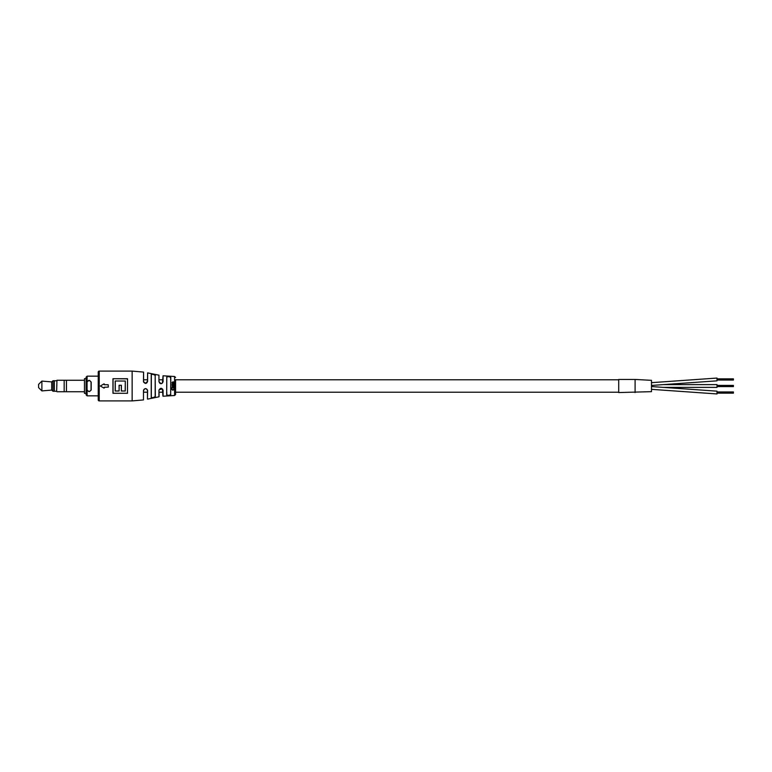 <?xml version="1.0" encoding="UTF-8"?>
<svg xmlns="http://www.w3.org/2000/svg" width="772" height="772" viewBox="0 0 772 772"><rect width="100%" height="100%" fill="white"/><g stroke="black" fill="none" stroke-linecap="round" stroke-linejoin="round"><path stroke-width="1.16" d="M618.71 379.776L175.572 379.776L175.572 394.521L175.572 392.224L618.71 392.224M162.921 379.776L159.051 379.776M147.452 379.776L143.582 379.776L143.582 372.21L143.582 381.744L145.503 383.356L147.452 381.416L147.616 372.876L147.616 381.368C146.506 383.954 145.126 384.07 143.476 381.715L143.582 372.21M143.582 389.957L143.582 392.224L147.452 392.224L147.452 398.999L147.452 390.256C146.024 388.075 144.731 388.191 143.582 390.584L143.582 392.224M163.066 390.314L163.066 396.219L162.921 392.224L159.051 392.224L159.051 396.692L158.945 390.314C160.364 387.64 161.744 387.65 163.066 390.314L162.438 388.982L159.148 389.648L159.051 390.256L159.148 389.648M717.014 384.61L662.858 384.61L717.014 384.61L717.014 387.39L662.897 387.39M651.481 386.55L717.014 391.163L717.014 393.942L651.481 389.339L717.014 393.942M618.71 379.448L618.71 392.552L651.481 391.665L651.481 380.335L635.095 379.448L635.095 392.552L635.095 379.457L618.71 379.448M651.481 382.671L717.014 378.058L717.014 380.837L651.481 385.45M717.014 391.954L733.4 391.954L733.4 393.151L717.014 393.151M733.4 392.552L717.014 392.552L733.4 392.552M733.4 392.948L717.014 392.948M733.4 392.157L717.014 392.157M717.014 385.402L733.4 385.402L733.4 386.598L717.014 386.598M733.4 386L717.014 386L733.4 386M733.4 386.396L717.014 386.396M733.4 385.604L717.014 385.604M717.014 378.849L733.4 378.849L733.4 380.046L717.014 380.046M733.4 379.448L717.014 379.448L733.4 379.448M733.4 379.843L717.014 379.843M733.4 379.052L717.014 379.052M174.52 385.788L172.05 386.164L174.52 385.788M171.423 388.77L171.017 389.098L172.841 390.227L174.569 389.165L174.173 388.741L172.803 389.879L171.413 388.692L171.017 389.194M174.24 389.011L172.793 389.773L171.336 389.02M172.918 387.872L174.52 387.872L172.339 387.457M172.918 387.92L172.339 387.496L174.52 386.743L172.87 386.743L172.011 387.303L172.32 387.92L170.969 387.92L174.52 387.92M172.32 387.92L170.969 388.297M99.221 371.091L99.221 400.909A0.984 0.984 0 0 1 98.237 399.925L98.237 372.075A0.984 0.984 0 0 1 99.221 371.091L132.137 371.091L132.137 400.909L143.476 399.925L143.476 390.632C144.702 388.046 146.082 387.93 147.616 390.294L147.452 398.999M155.182 396.451L155.182 375.549C153.966 374.42 152.673 374.111 151.322 374.613L151.322 397.387C152.673 397.889 153.966 397.58 155.182 396.451L155.182 392.224L155.346 396.567C154.033 397.705 152.663 398.024 151.215 397.503L152.538 397.792M170.786 394.569C169.444 395.66 168.064 395.756 166.665 394.859L166.791 392.224L166.791 394.743C168.103 395.621 169.396 395.525 170.651 394.453L170.786 377.431L170.226 376.813M151.215 374.497L151.215 397.503L151.215 374.497C152.653 373.976 154.033 374.295 155.346 375.433L154.332 374.632M170.651 392.224L170.651 394.453L170.651 392.224M86.117 386L86.117 377.151L86.117 378.627L84.476 378.627L84.476 393.373L86.117 393.373L86.117 394.849L86.117 386M87.062 382.024L87.091 381.358L89.552 380.432L88.568 380.432L87.062 382.024L87.062 389.976L88.568 391.5L89.552 391.5L91.192 389.928L89.552 391.568L87.091 390.642L86.937 381.937L88.568 380.432M121.387 385.267L119.081 385.267L121.387 385.267L121.387 390.95L125.286 391.018L121.291 391.018L125.286 391.018L125.286 380.982L125.189 390.95M127.476 393.189L127.525 378.724L127.476 393.189M112.953 393.276L127.525 393.286L112.953 393.276L112.953 378.714L127.525 378.714M159.051 381.744L160.991 383.674L162.41 383.047L163.066 375.781L163.066 381.686C161.744 384.36 160.373 384.36 158.945 381.686L158.945 375.182L147.616 372.876M98.237 376.167L87.091 376.167L87.091 381.358M98.237 395.833L87.091 395.833L86.117 394.849M104.278 384.041L104.278 384.736L104.056 383.848L100.379 386L104.056 388.152L104.278 387.264L104.278 387.959M166.665 377.141C168.064 376.244 169.435 376.34 170.786 377.431L170.651 377.547C169.386 376.475 168.093 376.379 166.791 377.257L166.665 394.859M172.291 382.68L172.957 382.314L173.883 383.298L174.298 382.275M172.021 382.478L172.156 383.144L172.88 382.208L173.883 383.221L174.569 382.661M172.339 384.437L174.52 384.08L172.928 384.08M174.52 384.031L172.86 383.655L172.011 384.244L172.851 383.713L172.05 385.238L174.52 385.209L172.06 384.881M91.057 389.976L91.057 382.024L89.552 380.432L91.192 382.072L91.183 390.063L89.552 391.5M104.278 387.264L108.331 387.119L108.186 384.736L104.278 384.736M118.878 391.018L115.182 391.018L119.091 390.95L119.081 385.267M125.189 381.05L115.182 380.982L125.189 381.05M115.279 390.95L115.279 381.05M170.651 377.547L170.651 379.776L170.651 377.547M155.182 375.549L155.346 396.567M162.921 396.094L162.438 388.982M119.177 385.373L119.091 390.95M121.387 390.95L121.291 385.373M127.428 378.859L112.953 378.724M174.52 386.762L172.88 386.762L172.098 387.689M174.52 385.189L172.339 384.388M172.86 383.655L172.011 384.244L172.349 384.852M172.291 382.584L172.88 382.314M172.011 382.526L172.889 381.86L174.52 382.15M173.246 382.198L174.289 382.565L173.246 382.198M173.237 382.304L173.903 382.314M88.568 391.5L87.062 389.976M146.796 389.107L147.616 390.294M162.41 383.047L163.066 381.686M143.785 382.323L143.476 381.715M147.616 381.368L146.96 382.7M56.626 391.404L56.954 380.268L56.626 391.404M84.476 391.732L66.45 391.732L66.45 380.268L56.954 380.268M66.45 391.722L64.163 391.722L64.163 380.268M54.329 391.24L54.329 380.76L53.017 380.76L53.017 391.24L54.329 391.24M51.705 390.092L51.705 381.908L41.881 381.088L41.881 390.912L51.705 390.092L53.017 391.24M41.881 390.912L38.6 387.64L38.6 384.36L41.881 381.088M147.616 399.124L158.945 396.818L158.945 390.314M163.066 396.219L174.588 395.505L174.588 376.495L175.572 377.479M87.091 390.642L87.091 395.833M158.945 381.686L158.945 375.182M89.552 380.5L88.568 380.5M113.05 378.859L113.05 393.141M115.182 391.018L115.182 380.982M87.091 376.167L86.117 377.151M174.588 376.495L163.066 375.781M132.137 371.091L143.476 372.075M99.221 400.909L132.137 400.909M174.588 395.505L175.572 394.521M144.113 389.252L145.435 388.644M161.03 383.674L159.621 383.105M64.163 391.732L56.954 391.732M56.626 391.23L54.329 391.23M51.705 381.908L53.017 380.76M56.626 380.77L54.329 380.77M84.476 380.268L66.45 380.268"/></g></svg>
